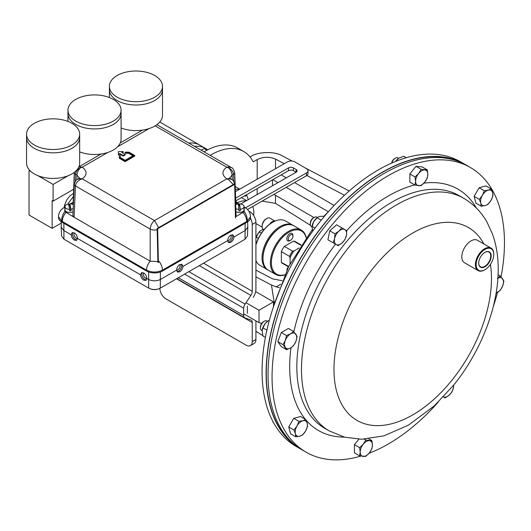 <?xml version="1.0" encoding="UTF-8"?>
<svg xmlns="http://www.w3.org/2000/svg" width="531" height="531" viewBox="0 0 531 531"><rect width="100%" height="100%" fill="white"/><g stroke="black" fill="none" stroke-linecap="round" stroke-linejoin="round"><path stroke-width="0.8" d="M210.256 155.351A64.868 37.455 -60 0 1 243.749 151.514A64.868 37.455 -60 0 1 253.174 161.875L257.183 159.565C263.296 156.678 269.416 156.512 275.529 159.081L284.291 163.681M334.158 205.431L294.559 182.564M286.348 177.825L281.224 174.865M328.377 211.723L286.176 187.363M277.972 182.624L272.848 179.664M273.89 194.392L313.96 217.524M272.469 179.876L272.469 185.77M255.922 276.857L271.454 285.008L276.226 286.879L280.693 284.304M282.14 280.707L272.595 278.868L255.922 270.12M255.922 331.284L262.832 335.638M204.143 151.826A64.868 37.455 -60 0 1 237.629 147.983L243.749 151.514M250.035 156.95L250.944 156.426C257.88 151.66 274.832 151.216 281.769 155.616L292.13 161.052M255.657 291.585L273.485 301.88L273.485 306.473M274.341 303.294L271.454 285.008M275.529 195.335L275.529 203.346L310.555 225.41M306.838 175.509L344.453 195.249M304.774 167.69L349.179 190.987M275.529 203.346L262.122 201.13M276.226 286.879L279.386 287.736M273.485 301.88L259.015 310.237L245.999 302.723M261.71 323.386L259.015 322.662L259.015 310.237M243.689 313.814L259.015 322.662M360.841 456.076A164.338 94.883 -60 0 1 306.095 452.173A164.338 94.883 -60 0 1 330.156 227.195A164.338 94.883 -60 0 1 470.426 167.537A164.338 94.883 -60 0 1 501.078 276.857M497.52 292.462A164.338 94.883 -60 0 1 493.193 306.925M306.095 452.173L302.079 449.857A164.338 94.883 -60 0 1 326.147 224.879A164.338 94.883 -60 0 1 466.417 165.221L470.426 167.537M438.188 402.193A164.338 94.883 -60 0 1 369.045 453.282M465.428 164.663A164.338 94.883 120 0 0 464.459 164.092L460.443 161.776A164.338 94.883 120 0 0 320.18 221.434A164.338 94.883 120 0 0 296.112 446.412L300.121 448.728A164.338 94.883 120 0 0 301.11 449.286M464.459 164.092A164.338 94.883 120 0 0 324.189 223.75A164.338 94.883 120 0 0 300.121 448.728M295.913 445.715A164.079 94.73 -60 0 1 324.282 223.883A164.079 94.73 -60 0 1 459.74 161.948M244.034 207.608L244.247 211.637A9.531 6.213 67.4 0 1 247.2 221.248L250.493 216.741L250.493 217.511A11.237 6.485 180 0 1 247.2 222.097L162.446 271.036A11.237 6.485 180 0 1 146.556 271.036L61.795 222.097A11.237 6.485 180 0 1 58.503 217.511L58.503 216.741L61.795 221.248A9.531 6.213 -67.4 0 1 64.755 211.637L64.974 207.601M244.247 211.637L235.419 216.947M236.076 202.888L237.948 203.97M238.293 204.169L239.627 204.939M235.89 204.674L234.695 172.509A4.089 2.356 177.4 0 1 234.695 172.509A4.089 2.356 177.4 0 1 233.507 174.274L233.832 181.476M235.419 216.887L236.116 215.506L234.695 184.184A4.089 2.356 177.4 0 1 234.689 184.39M157.899 261.61L150.167 261.166L74.074 217.232L75.495 185.95A4.089 2.356 -177.4 0 1 74.3 184.184L72.88 215.506L74.074 217.232L64.755 211.637M75.17 181.476L75.495 174.274A4.089 2.356 -177.4 0 1 74.3 172.509L73.105 204.661M68.778 205.285L69.853 204.661M71.054 203.97L72.926 202.888M250.493 216.741C250.373 213.23 248.913 210.415 246.125 208.298L246.125 208.298A9.531 4.693 126.4 0 0 244.247 207.813M229.677 178.084L232.054 175.104A6.81 3.929 -120 0 0 228.436 167.776C231.536 169.362 233.228 171.526 233.507 174.274L232.054 175.104L232.273 179.803M64.755 207.813A9.531 4.693 -126.4 0 0 62.877 208.298L62.877 208.298C60.083 210.415 58.629 213.23 58.503 216.741M74.3 184.184L74.3 184.184C75.389 180.958 76.437 179.339 77.453 179.325L80.559 178.628L82.225 178.861L80.559 179.451A4.089 0.418 -98.4 0 1 80.559 178.628A6.81 3.929 60 0 0 78.349 178.808L77.466 179.312M76.729 179.803L76.942 175.104L75.495 174.274C75.774 171.526 77.46 169.362 80.559 167.776A4.089 0.418 -98.4 0 1 80.559 166.946L82.225 167.192L80.559 167.776A6.81 3.929 120 0 0 76.942 175.104L79.325 178.084M228.436 166.946A4.089 0.418 98.4 0 1 228.436 167.776L226.777 167.192L228.436 166.946L231.549 167.65C232.624 167.769 233.673 169.389 234.695 172.502M234.695 184.184C233.673 181.071 232.624 179.451 231.549 179.325L228.436 178.628A4.089 0.418 98.4 0 1 228.436 179.451L226.777 178.861L228.436 178.628A6.81 3.929 -60 0 1 230.646 178.808L229.525 177.905M228.436 179.451L233.268 184.569M157.183 229.704A6.126 3.352 180 0 1 150.167 229.06L75.495 185.95C75.774 183.202 77.46 181.038 80.559 179.451M80.559 166.946L78.727 167.139M146.556 271.036L146.556 270.146A9.531 5.502 -60 0 1 150.167 261.166L150.167 229.06C150.452 225.595 151.893 222.768 154.501 220.591L158.683 227.633M231.529 167.637L156.871 124.699M123.199 151.62L118.38 151.62L118.38 154.402L119.827 153.565L123.199 155.51L125.124 154.402L121.752 152.45L123.199 151.62L123.199 152.171L122.236 152.729M125.124 154.402L125.124 154.952L123.199 156.068L119.827 154.123L118.38 154.952L118.38 154.402M125.124 161.072L134.755 155.51L134.755 156.068L125.124 161.63L119.342 158.291L119.342 157.734L125.124 161.072L125.124 161.63M120.298 156.068L120.298 157.508L120.298 155.51L119.342 155.51L119.342 157.734M132.923 155.789L128.582 153.28L125.124 153.28L125.124 152.722L128.582 152.722L128.582 153.28M119.827 153.565L119.827 154.123M123.199 155.51L123.199 156.068M134.755 155.51L128.973 152.171L125.124 152.171L125.124 152.722M128.582 152.722L133.407 155.51L125.124 160.296L120.298 157.508M194.665 146.35A48.434 27.964 -60 0 1 205.683 148.514L199.935 145.195A48.434 27.964 -60 0 0 188.91 143.031A48.434 27.964 -60 0 1 199.935 145.195L159.785 122.017M176.677 270.073C176.823 267.75 177.839 265.925 179.724 264.604L181.96 264.398L182.936 266.462C182.677 268.719 181.602 270.511 179.704 271.826L177.52 272.058L176.677 270.073L160.541 279.392C156.512 281.304 152.483 281.304 148.454 279.392L146.768 278.417L145.925 280.401L143.742 280.162C141.843 278.848 140.768 277.063 140.509 274.799L141.485 272.742L143.722 272.947C145.607 274.268 146.622 276.093 146.768 278.417M177.035 271.593A4.427 2.555 120 0 0 178.575 271.175A4.427 2.555 120 0 0 181.29 264.192M227.719 240.603C227.865 238.28 228.888 236.454 230.773 235.133L233.009 234.928L233.985 236.992C233.726 239.249 232.651 241.041 230.753 242.355L228.569 242.587L227.719 240.603L182.936 266.462M228.078 242.123A4.427 2.555 120 0 0 229.624 241.705A4.427 2.555 120 0 0 232.339 234.722M71.161 234.762L72.136 232.704L74.373 232.91C76.265 234.231 77.28 236.056 77.426 238.379L76.577 240.364L74.393 240.131C72.495 238.817 71.419 237.025 71.161 234.762L63.7 230.454L61.198 227.076L61.357 221.832M72.807 232.498A4.427 2.555 -120 0 0 75.521 239.481A4.427 2.555 -120 0 0 77.068 239.899M142.155 272.536A4.427 2.555 -120 0 0 144.87 279.512A4.427 2.555 -120 0 0 146.417 279.937M176.677 270.173A3.352 1.932 120 0 0 177.819 269.854A3.352 1.932 120 0 0 179.876 267.272A3.352 1.932 120 0 0 179.843 264.538M227.719 240.702A3.352 1.932 120 0 0 228.861 240.384A3.352 1.932 120 0 0 230.925 237.802A3.352 1.932 120 0 0 230.892 235.067M74.254 232.843A3.352 1.932 -120 0 0 74.221 235.578A3.352 1.932 -120 0 0 76.285 238.16A3.352 1.932 -120 0 0 77.426 238.479M143.602 272.881A3.352 1.932 -120 0 0 143.569 275.616A3.352 1.932 -120 0 0 145.633 278.191A3.352 1.932 -120 0 0 146.775 278.516M61.198 227.076L61.55 235.97L63.946 239.209L148.707 288.141C152.57 289.979 156.433 289.979 160.296 288.141L245.05 239.209L247.446 235.97L247.804 227.076L245.302 230.454L233.985 236.992M247.638 221.832L247.804 227.076M140.509 274.799L77.426 238.379M205.683 148.514A48.434 27.964 -60 0 1 207.654 149.855M248.787 211.112L249.809 211.696A8.649 4.991 60 0 1 255.922 222.29L255.922 289.183A10.381 5.994 -60 0 1 253.168 297.387M247.36 306.108L247.36 313.336M255.922 320.877L255.922 339.521A8.649 4.991 60 0 1 254.13 343.484L250.459 345.601A8.649 4.991 -120 0 0 252.252 341.639L252.252 322.49A5.191 2.994 120 0 0 251.176 320.113A5.191 2.994 120 0 0 250.878 319.981L245.07 317.963A5.191 2.994 -60 0 1 244.764 317.83A5.191 2.994 -60 0 1 243.689 315.454L243.689 308.226A5.191 2.994 -60 0 1 245.07 304.124L250.878 295.402A5.191 2.994 120 0 0 252.252 291.3L252.252 224.407A8.649 4.991 -120 0 0 250.413 218.294M159.851 288.379A8.649 4.991 -120 0 0 165.971 298.887L246.138 345.17A8.649 4.991 -120 0 0 250.459 345.601M61.317 223.066L52.151 228.363L29.032 215.015L29.032 170.531L29.597 170.205M37.9 175.648L53.113 184.43L68.32 175.648M29.032 170.531L31.336 171.858M53.113 184.43L53.113 201.116L52.151 200.559L52.151 228.363M53.113 201.116L73.537 189.321M79.67 134.164L79.67 137.496A26.563 15.333 180 0 1 71.891 148.341A26.563 15.333 180 0 1 42.945 151.667A26.563 15.333 180 0 1 26.55 137.496L26.55 163.077A26.563 15.333 0 0 0 42.945 177.248A26.563 15.333 0 0 0 71.891 173.922A26.563 15.333 0 0 0 79.67 163.077L79.67 137.496A26.563 15.333 180 0 1 71.891 148.341A26.563 15.333 180 0 1 42.945 151.667A26.563 15.333 180 0 1 26.55 137.496L26.55 134.164A26.563 15.333 180 0 1 34.329 123.318A26.563 15.333 180 0 1 63.275 119.993A26.563 15.333 180 0 1 79.67 134.164A26.563 15.333 180 0 1 71.891 145.003A26.563 15.333 180 0 1 42.945 148.328A26.563 15.333 180 0 1 26.55 134.164M79.67 151.879A26.563 15.333 0 0 0 113.309 150.014A26.563 15.333 0 0 0 121.088 139.168L121.088 113.588A26.563 15.333 180 0 1 113.309 124.433A26.563 15.333 180 0 1 84.363 127.759A26.563 15.333 180 0 1 67.968 113.588L67.968 110.249A26.563 15.333 180 0 1 75.747 99.41A26.563 15.333 180 0 1 104.693 96.084A26.563 15.333 180 0 1 121.088 110.249A26.563 15.333 180 0 1 113.309 121.095A26.563 15.333 180 0 1 84.363 124.42A26.563 15.333 180 0 1 67.968 110.249M121.088 127.971A26.563 15.333 0 0 0 148.408 128.794A26.563 15.333 0 0 0 162.499 115.26L162.499 89.679A26.563 15.333 180 0 1 146.105 103.844A26.563 15.333 180 0 1 117.159 100.518A26.563 15.333 180 0 1 109.379 89.679L109.379 86.341A26.563 15.333 180 0 1 125.774 72.176A26.563 15.333 180 0 1 154.72 75.495A26.563 15.333 180 0 1 162.499 86.341A26.563 15.333 180 0 1 146.105 100.512A26.563 15.333 180 0 1 117.159 97.186A26.563 15.333 180 0 1 109.379 86.341M239.209 189.481A30.274 17.477 120 0 0 235.459 189.308M246.291 194.857L246.47 194.963A30.274 17.477 120 0 1 248.163 199.683M244.871 195.673L245.349 196.351L246.47 194.963M263.011 258.444L263.011 257.88A24.911 14.383 -60 0 1 280.627 227.374L281.111 227.089A25.601 14.782 120 0 0 263.011 258.444A25.601 14.782 120 0 0 268.314 270.166L275.715 274.441A25.601 14.782 -60 0 1 271.792 253.924A25.601 14.782 -60 0 1 288.512 231.363A25.601 14.782 -60 0 1 301.316 230.096A25.601 14.782 -60 0 1 306.201 237.583M306.088 237.735A24.911 14.383 120 0 0 289.003 232.213A24.911 14.383 120 0 0 271.52 260.15A24.911 14.383 120 0 0 284.716 274.753M284.636 274.925A25.601 14.782 -60 0 1 275.715 274.441M301.117 244.964L295.316 241.612A12.631 7.288 120 0 0 293.616 241.061L300.911 245.269M289.601 256.393A12.631 7.288 -60 0 1 292.634 251.143L284.39 246.384A12.631 7.288 120 0 0 281.357 251.634L289.601 256.393L290.092 257.874A11.934 6.89 120 0 1 294.161 250.831L299.199 247.917M292.634 251.143L294.161 250.831M281.357 251.634L281.357 262.294A12.631 7.288 120 0 0 282.691 263.489L288.486 266.834M293.616 241.061L284.39 246.384M301.316 230.096L293.915 225.821A25.601 14.782 120 0 0 281.111 227.089L280.627 227.374A24.911 14.383 120 0 0 263.011 258.159M288.652 266.502L281.357 262.294M290.092 263.695L290.092 257.874M267.836 269.867A25.601 14.782 -60 0 1 267.332 269.602A25.601 14.782 -60 0 1 263.409 249.085A25.601 14.782 -60 0 1 280.136 226.525A25.601 14.782 -60 0 1 292.939 225.257A25.601 14.782 -60 0 1 293.417 225.556M255.922 244.658A24.911 14.383 -60 0 1 272.244 222.535L272.735 222.257A25.601 14.782 120 0 0 255.922 245.11M292.939 225.257L285.539 220.982A25.601 14.782 120 0 0 272.735 222.257L272.244 222.535M261.398 233.116L259.387 231.954A12.631 7.288 120 0 0 256.354 237.204L258.371 238.359M256.354 237.204L255.869 238.12M255.922 237.954A11.934 6.89 -60 0 1 259.938 231.071L259.387 231.954M255.922 260.615A25.601 14.782 120 0 0 259.938 265.327L267.332 269.602M263.177 229.2L259.938 231.071M157.78 289.13A6.81 3.929 180 0 1 151.216 289.13M252.71 206.513A23.789 13.733 -60 0 1 253.818 212.818A23.789 13.733 -60 0 1 253.665 215.513M236.023 201.674L237.762 202.683A23.789 13.733 -60 0 1 245.992 200.924M237.762 202.683L237.762 203.36M245.461 207.833L306.46 172.927A5.191 2.994 0 0 0 308 170.796A5.191 2.994 0 0 0 306.493 168.692L294.805 161.882A5.191 2.994 0 0 0 287.463 161.862L235.565 191.565M240.649 203.984L296.072 172.263A3.458 1.998 0 0 0 297.094 170.843A3.458 1.998 0 0 0 296.092 169.442L293.411 167.882A3.458 1.998 0 0 0 288.519 167.869L235.857 198.01M247.499 209.499L306.46 175.754A5.191 2.994 0 0 0 308 173.624L308 170.796M296.079 172.256L293.411 170.703A3.458 1.998 0 0 0 288.519 170.69L235.976 200.758M479.334 199.377L480.794 203.107L481.159 206.201L485.115 205.603L487.982 204.375L491.022 200.366L492.974 195.72L492.609 192.627L491.148 188.903L488.281 190.131L484.325 190.729L482.374 195.368L479.334 199.377L474.13 196.377L479.121 187.728L484.325 190.729M481.159 206.201L475.955 203.194L474.13 196.377M479.121 187.728L485.945 185.896L491.148 188.903M491.022 200.366A8.649 4.991 -60 0 1 485.115 205.603A8.649 4.991 -60 0 1 480.794 203.107A8.649 4.991 -60 0 1 482.374 195.368A8.649 4.991 120 0 1 488.281 190.131A8.649 4.991 -60 0 1 492.609 192.627A8.649 4.991 -60 0 1 491.022 200.366M307.595 426.34L307.223 423.24L305.763 419.517L302.902 420.744L298.946 421.342L296.995 425.988L293.948 429.997L295.409 433.721L295.78 436.814L299.736 436.216L302.604 434.989L305.644 430.98L307.595 426.34M295.78 436.814L290.576 433.814L288.751 426.99L293.743 418.342L300.566 416.516L305.763 419.517M288.751 426.99L293.948 429.997M293.743 418.342L298.946 421.342M296.995 425.988A8.649 4.991 -60 0 1 302.902 420.744A8.649 4.991 -60 0 1 307.223 423.24A8.649 4.991 -60 0 1 305.644 430.98A8.649 4.991 120 0 1 299.736 436.216A8.649 4.991 -60 0 1 295.409 433.721A8.649 4.991 -60 0 1 296.995 425.988M443.199 396.796L445.151 397.925L449.107 395.217L451.974 391.878L453.434 387.723L453.773 384.995C480.708 351.675 498.144 307.469 498.197 269.854C498.31 256.904 496.379 244.904 492.416 233.846L487.033 222.17C481.292 212.028 473.493 204.057 463.649 198.255L459.003 195.574A134.343 77.559 -60 0 0 344.334 244.346A134.343 77.559 -60 0 0 324.66 428.258L329.313 430.946A134.343 77.559 -60 0 1 348.98 247.028A134.343 77.559 -60 0 1 463.649 198.255M453.62 385.187A8.649 4.991 120 0 1 453.434 387.723A8.649 4.991 -60 0 1 449.107 395.217A8.649 4.991 -60 0 1 443.398 396.903M317.412 217.471L316.848 217.146A5.403 3.12 120 0 0 314.146 217.418L313.336 217.883A4.261 2.463 120 0 0 310.429 222.144A4.261 2.463 120 0 0 310.323 223.106L310.323 224.036A5.403 3.12 120 0 0 311.445 226.511L312.009 226.837L312.799 231.045M314.146 217.418A5.403 3.12 120 0 0 310.456 222.821A5.403 3.12 120 0 0 310.323 224.036M338.121 245.661L342.077 242.946L344.944 239.607L346.404 235.459L346.77 230.673L341.778 227.792L338.911 231.131L334.955 233.839L334.59 238.625L333.129 242.773L338.121 245.661M334.955 233.839L329.751 230.839L327.926 239.773L333.129 242.773M329.751 230.839L336.574 224.792L341.778 227.792M344.818 229.551A8.649 4.991 -60 0 1 346.404 235.459A8.649 4.991 -60 0 1 342.077 242.946A8.649 4.991 -60 0 1 336.169 244.532A8.649 4.991 120 0 1 334.59 238.625A8.649 4.991 -60 0 1 338.911 231.131A8.649 4.991 -60 0 1 344.818 229.551M478.716 263.037A8.503 4.912 120 0 0 480.389 266.748A8.503 4.912 120 0 0 486.595 264.962A8.503 4.912 120 0 0 488.892 252.019A8.503 4.912 120 0 0 484.843 252.431M483.018 253.831A8.821 5.091 120 0 0 478.716 263.164A8.821 5.091 120 0 0 486.887 265.294A8.821 5.091 120 0 0 491.115 254.873A8.821 5.091 120 0 0 484.956 252.364A8.821 5.091 120 0 0 483.018 253.831M487.684 267.657A12.452 7.188 120 0 0 493.764 254.482A12.452 7.188 120 0 0 482.221 251.475A12.452 7.188 120 0 0 476.254 266.184A12.452 7.188 120 0 0 484.956 269.735A12.452 7.188 120 0 0 487.684 267.657M484.776 269.834A12.976 7.494 -60 0 1 484.591 269.947A12.976 7.494 -60 0 1 478.099 270.591A12.976 7.494 -60 0 1 481.743 250.924A12.976 7.494 -60 0 1 491.075 248.116A12.976 7.494 -60 0 1 493.764 254.057A12.976 7.494 -60 0 1 493.757 254.269M478.099 270.591L464.499 262.739A12.976 7.494 -60 0 1 468.143 243.072A12.976 7.494 -60 0 1 477.475 240.264L491.075 248.116M498.078 274.733L500.375 276.06L497.394 278.41M496.1 293.198L500.375 290.185L502.684 285.943L503.906 281.078L500.375 276.06M497.892 278.144A8.649 4.991 120 0 1 502.684 278.881A8.649 4.991 -60 0 1 502.684 285.943A8.649 4.991 -60 0 1 497.394 292.535A8.649 4.991 -60 0 1 496.12 293.119M371.879 440.617L365.759 440.073L363.25 444.195L359.646 447.679L360.191 452.073L359.646 455.837L365.759 456.381L369.364 452.897L371.879 448.775L372.423 445.011L371.879 440.617L368.813 438.852M364.213 439.177L365.759 440.073M359.646 447.679L354.442 444.679L354.442 452.83L359.646 455.837M354.442 444.679L358.85 439.197M360.191 452.073A8.649 4.991 -60 0 1 363.25 444.195A8.649 4.991 -60 0 1 369.364 440.664A8.649 4.991 -60 0 1 372.423 445.011A8.649 4.991 120 0 1 369.364 452.897A8.649 4.991 -60 0 1 363.25 456.428A8.649 4.991 -60 0 1 360.191 452.073M267.544 321.308L266.98 320.983A5.403 3.12 120 0 0 264.279 321.248A5.403 3.12 120 0 0 260.455 327.873A5.403 3.12 120 0 0 260.967 329.784A5.403 3.12 120 0 0 261.577 330.348L262.141 330.667A8.649 4.991 120 0 0 262.135 330.713L262.958 336.043L265.394 337.444M293.61 345.581L295.926 341.347L297.141 336.481L293.61 331.457L290.63 333.813L286.548 335.539L285.333 340.404L283.016 344.639L286.548 349.657L290.63 347.938L293.61 345.581M283.016 344.639L277.813 341.632L281.344 346.657L286.548 349.657M277.813 341.632L281.344 332.532L286.548 335.539M281.344 332.532L288.406 328.457L293.61 331.457M264.279 321.248L263.469 321.72A4.261 2.463 120 0 0 260.455 326.937L260.455 327.873M290.63 333.813A8.649 4.991 -60 0 1 295.926 334.284A8.649 4.991 -60 0 1 295.926 341.347A8.649 4.991 -60 0 1 290.63 347.938A8.649 4.991 120 0 1 285.333 347.466A8.649 4.991 -60 0 1 285.333 340.404A8.649 4.991 -60 0 1 290.63 333.813M398.628 158.238L398.064 157.913A5.403 3.12 120 0 0 395.363 158.178L394.553 158.65A4.261 2.463 120 0 0 393.046 159.984A4.261 2.463 120 0 0 391.606 163.103M395.363 158.178A5.403 3.12 120 0 0 393.451 159.877A5.403 3.12 120 0 0 391.812 163.01M415.05 185.1L421.163 185.644L424.767 182.153L427.282 178.038L427.827 174.274L427.282 169.88L421.163 169.336L418.654 173.451L415.05 176.942L415.594 181.336L415.05 185.1L409.846 182.093L409.846 173.942L415.05 176.942M409.846 173.942L415.959 166.329L421.163 169.336M415.959 166.329L422.079 166.88L427.282 169.88M427.827 174.274A8.649 4.991 -60 0 1 424.767 182.153A8.649 4.991 -60 0 1 418.654 185.684A8.649 4.991 -60 0 1 415.594 181.336A8.649 4.991 120 0 1 418.654 173.451A8.649 4.991 -60 0 1 424.767 169.92A8.649 4.991 -60 0 1 427.827 174.274M121.088 110.249L121.088 113.588A26.563 15.333 180 0 1 113.309 124.433A26.563 15.333 180 0 1 84.363 127.759A26.563 15.333 180 0 1 67.968 113.588L67.968 121.453M162.499 86.341L162.499 89.679A26.563 15.333 180 0 1 146.105 103.844A26.563 15.333 180 0 1 117.159 100.518A26.563 15.333 180 0 1 109.379 89.679L109.379 97.538M157.913 262.301L157.156 228.516L234.211 184.031L234.689 184.29L235.445 218.082M157.156 228.516L157.641 228.775L234.689 184.29M158.397 262.566L157.641 228.775M201.322 150.193L204.15 148.561L206.997 150.2M263.973 229.697L263.495 229.425A6.485 3.744 -60 0 1 262.155 226.458L262.155 225.748A5.622 3.246 -60 0 1 266.131 218.865L266.741 218.513A6.485 3.744 -60 0 1 269.987 218.188L275.025 221.102M269.436 224.414A6.485 3.744 -60 0 1 272.244 221.686A6.485 3.744 -60 0 1 274.932 221.142M289.866 233.627A4.328 2.496 -60 0 1 292.03 233.414A4.328 2.496 -60 0 1 292.926 235.392L292.926 236.235A3.292 1.905 -60 0 1 290.596 240.271L289.866 240.689A4.328 2.496 -60 0 1 287.702 240.901A4.328 2.496 -60 0 1 287.039 237.437A4.328 2.496 -60 0 1 289.866 233.627M289.866 240.689L290.596 240.271A3.292 1.905 -60 0 1 288.267 238.923A3.292 1.905 -60 0 1 290.596 234.888A3.292 1.905 -60 0 1 292.926 236.235M266.131 218.865L266.741 218.513A6.485 3.744 -60 0 0 262.155 226.458M286.84 270.193A4.328 2.496 -60 0 1 288.346 266.754M324.454 216.25L319.669 216.369L317.425 217.464A8.649 4.991 120 0 0 313.761 221.606A8.649 4.991 120 0 0 312.002 226.85M321.222 220.146L317.113 217.776L313.761 221.606L311.969 227.281M314.996 228.084L312.122 226.425M317.777 217.212L317.113 217.776M273.346 422.318L272.947 422.085L273.346 422.318M272.874 421.428L272.947 422.085M406.215 157.72L403.693 156.26L398.668 158.211A8.649 4.991 120 0 0 398.635 158.231A8.649 4.991 120 0 0 395.575 161.424M398.635 158.231L395.768 161.344M397.314 160.734L396.63 160.342M269.37 320.166L267.558 321.301A8.649 4.991 120 0 0 265.161 323.585A8.649 4.991 120 0 0 262.135 330.68L262.958 327.886L266.894 330.156M268.009 320.983L265.161 323.585L262.958 327.886M244.021 209.539A4.766 2.755 180 0 1 244.034 209.725A4.766 2.755 180 0 1 241.12 212.261A4.766 2.755 180 0 1 235.943 211.703M238.446 205.457A4.766 2.755 180 0 1 239.627 205.424L239.627 203.871A4.766 2.755 180 0 1 244.021 206.426A4.766 2.755 180 0 1 244.034 206.612A4.766 2.755 180 0 1 240.264 209.307L240.264 210.86A4.766 2.755 180 0 1 238.904 210.913L238.904 209.36A4.766 2.755 180 0 1 235.804 208.504M235.631 204.833A4.766 2.755 180 0 1 238.266 203.924L238.904 209.36M239.627 203.871L240.264 209.307M240.264 210.86L239.627 205.424M73.052 211.71A4.766 2.755 180 0 1 68.147 212.32A4.766 2.755 180 0 1 65.008 210.057A4.766 2.755 180 0 1 64.974 209.725L64.974 206.612A4.766 2.755 180 0 1 68.499 203.957L69.634 209.367A4.766 2.755 180 0 1 65.008 206.944A4.766 2.755 180 0 1 64.974 206.612M73.198 208.51A4.766 2.755 180 0 1 70.988 209.274L70.988 210.827A4.766 2.755 180 0 1 69.634 210.92L69.634 209.367M68.818 205.47A4.766 2.755 180 0 1 69.853 205.417L69.853 203.864A4.766 2.755 180 0 1 73.364 204.827M69.853 203.864L70.988 209.274M70.988 210.827L69.853 205.417M257.183 194.519L257.183 188.624M257.183 179.193L257.183 159.565M275.529 159.081L275.529 168.692M344.327 437.099A139.394 80.48 -60 0 1 306.035 420.087M305.365 419.284A139.394 80.48 -60 0 1 290.975 347.725M293.842 331.716A139.394 80.48 -60 0 1 335.519 244.154M490.432 264.372A111.371 64.297 -60 0 1 452.1 379.997A111.371 64.297 -60 0 1 344.526 408.817A111.371 64.297 -60 0 1 373.346 267.963A111.371 64.297 -60 0 1 483.9 243.975M346.71 230.64A139.394 80.48 -60 0 1 414.764 184.934M423.891 183.168A139.394 80.48 -60 0 1 476.493 208.185M61.795 222.097L61.795 221.248L62.28 221.487L146.563 270.153C151.853 272.655 157.143 272.655 162.433 270.153L162.446 271.036M247.2 222.097L247.2 221.248L246.723 221.487L162.446 270.146A9.531 5.502 60 0 0 158.835 261.166A9.531 5.502 -119.9 0 1 162.433 270.153M246.723 221.487A9.531 5.502 -120 0 0 243.112 212.506M244.034 207.09A9.531 5.502 -60 0 1 244.745 207.395L244.034 206.984M64.974 206.977L64.251 207.395A9.531 5.502 60 0 1 64.974 207.09M65.89 212.506A9.531 5.502 120 0 0 62.28 221.487M150.167 261.166A9.531 5.502 119.9 0 0 146.563 270.153M155.152 125.847L226.777 167.192C221.673 171.082 221.673 174.971 226.777 178.861L154.501 220.591L82.225 178.861C87.33 174.971 87.33 171.082 82.225 167.192L107.713 152.477M149.125 128.568L117.583 146.782M245.143 223.292L245.05 239.209M160.375 271.978L160.296 288.141M148.62 271.978L148.707 288.141M63.859 223.292L63.946 239.209M249.304 211.988L249.809 211.696M176.524 278.768L252.252 322.49M178.343 277.726L243.689 315.454M184.602 274.109L243.689 308.226M188.844 271.66L245.07 304.124M199.298 265.626L250.878 295.402M203.539 263.177L252.252 291.3M252.252 341.639L255.922 339.521M255.922 222.29L252.252 224.407M306.46 172.927L306.46 175.754M296.092 169.442L296.092 172.25M293.411 167.882L293.411 170.703M288.519 167.869L288.519 170.69M453.759 385.008L434.411 405.77L408.545 425.092L383.886 435.878L361.691 439.237L344.858 437.239L329.313 430.946M273.346 307.018L288.585 266.642L312.248 229.598M324.096 216.044L328.35 211.756M239.627 204.435L236.049 202.371M72.946 202.371L70.331 203.884M69.853 204.163L68.685 204.833M246.125 208.298L244.745 207.395M64.251 207.395L62.877 208.298M79.477 177.905L78.349 178.808M231.529 179.312L230.646 178.808M78.867 166.834L101.029 154.036M120.278 142.919L142.441 130.128M156.964 124.632L157.554 124.924M176.823 278.602L244.764 317.83M255.922 223.564L262.201 227.188M239.76 189.162L235.339 186.613M241.452 197.632L246.576 200.592M493.764 254.482L493.764 254.057M484.956 269.735L484.591 269.947M244.034 209.725L244.034 206.612M64.211 207.415L64.576 205.152L66.674 200.014L69.86 195.932L73.351 193.457M73.205 196.689L67.736 204.116"/></g></svg>
